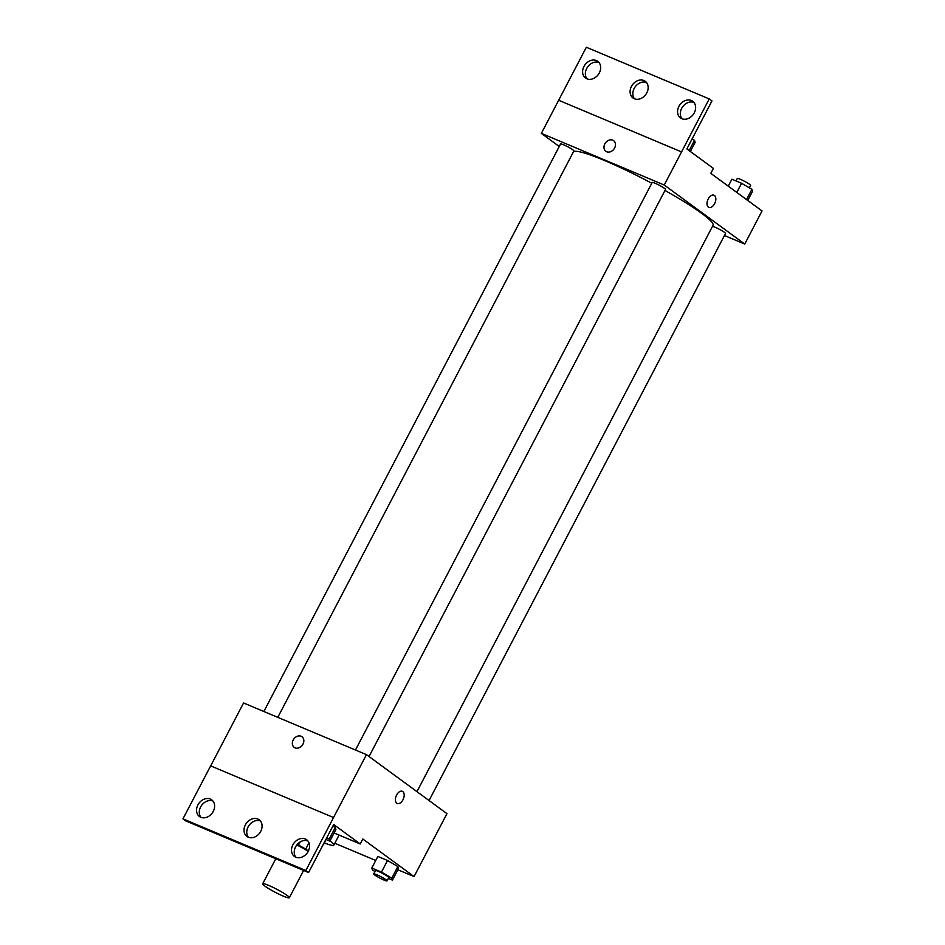 <?xml version="1.0" encoding="UTF-8"?>
<svg xmlns="http://www.w3.org/2000/svg" width="945" height="945" viewBox="0 0 945 945"><rect width="100%" height="100%" fill="white"/><g stroke="black" fill="none" stroke-linecap="round" stroke-linejoin="round"><path stroke-width="1.42" d="M264.848 886.079A15.049 1.701 27.6 0 1 262.686 883.811A15.049 1.701 27.6 0 1 276.802 889.269A15.049 1.701 27.6 0 1 289.347 897.75A15.049 1.701 27.6 0 1 279.448 894.395A15.049 1.701 27.6 0 1 264.848 886.079M296.825 844.96A15.049 1.701 27.6 0 1 308.176 851.374M308.365 851.008L305.719 849.071A20.199 2.28 27.6 0 0 298.478 845.137L297.132 844.57M300.144 841.948L298.478 845.137M323.355 844.275A20.684 2.339 -152.4 0 0 323.781 844.062A20.684 2.339 -152.4 0 0 323.71 843.601M325.434 840.282A20.684 2.339 27.6 0 1 325.505 840.755L323.781 844.062M308.98 842.834L305.719 849.071M329.959 840.885A30.086 3.402 27.6 0 1 333.845 845.114A30.086 3.402 27.6 0 1 324.359 842.94M339.066 835.073A30.086 3.402 27.6 0 1 339.031 835.179L333.845 845.114M334.813 843.259L375.744 860.47M397.869 869.766L414.064 876.582L362.809 838.995L360.21 843.968L333.68 824.512L308.578 872.53L305.837 870.522L366.459 754.63L243.574 702.974L210.688 765.887L333.538 817.531M388.348 878.413L392.447 880.138L398.506 868.549L397.857 866.553L387.533 860.505L377.858 856.43L371.798 868.03L372.448 870.014L374.976 871.503M308.578 872.53L185.692 820.874L182.952 818.854L210.652 765.875M414.064 876.582L446.961 813.657L366.459 754.63M301.987 736.746A6.58 5.245 -53.7 0 0 301.124 736.249A6.58 5.245 126.3 0 1 301.987 736.746A6.58 5.245 126.3 0 1 302.329 745.156A6.58 5.245 126.3 0 1 294.202 747.353A6.58 5.245 126.3 0 1 293.505 739.462A6.58 5.245 126.3 0 1 301.124 736.249A6.58 5.245 -53.7 0 0 293.517 739.462A6.58 5.245 -53.7 0 0 294.202 747.353M397.231 803.463A6.58 3.898 112.8 0 0 402.983 799.742A6.58 3.898 -67.2 0 1 397.231 803.463A6.58 3.898 -67.2 0 1 396.191 795.879A6.58 3.898 -67.2 0 1 402.334 791.319A6.58 3.898 -67.2 0 1 402.983 799.742A6.58 3.898 112.8 0 0 402.334 791.319M182.952 818.854L305.837 870.522M213.251 811.401A10.348 8.245 -53.7 0 0 211.68 799.824A10.348 8.245 -53.7 0 0 198.922 803.297A10.348 8.245 -53.7 0 0 199.454 816.515A10.348 8.245 -53.7 0 0 213.251 811.401M308.212 851.315A10.348 8.245 -53.7 0 0 306.641 839.751A10.348 8.245 -53.7 0 0 293.871 843.212A10.348 8.245 -53.7 0 0 294.415 856.43A10.348 8.245 -53.7 0 0 308.212 851.315M260.725 831.364A10.348 8.245 -53.7 0 0 259.166 819.787A10.348 8.245 -53.7 0 0 246.397 823.249A10.348 8.245 -53.7 0 0 246.928 836.467A10.348 8.245 -53.7 0 0 260.725 831.364M334.093 832.982L360.21 843.968M325.883 839.443L329.84 841.109L335.9 829.521L335.251 827.525L332.841 826.119L335.251 827.525L329.191 839.113L326.781 837.707M212.92 801.017A10.348 8.245 -53.7 0 0 201.663 805.305A10.348 8.245 -53.7 0 0 200.954 817.342M307.881 840.932A10.348 8.245 -53.7 0 0 296.624 845.22A10.348 8.245 -53.7 0 0 295.915 857.257M260.407 820.969A10.348 8.245 -53.7 0 0 249.137 825.268A10.348 8.245 -53.7 0 0 248.44 837.294M573.532 151.649A78.978 8.93 27.6 0 1 651.79 183.236M664.985 190.453A78.978 8.93 27.6 0 1 713.038 225.312L416.958 791.662M355.485 750.011L652.18 182.479A7.525 0.85 27.6 0 1 659.244 185.22A7.525 0.85 27.6 0 1 665.516 189.449L369.046 756.532M263.868 711.502L560.574 143.971A7.525 0.85 27.6 0 1 567.626 146.711A7.525 0.85 27.6 0 1 573.898 150.94L277.795 717.361M712.459 226.41A7.525 0.85 27.6 0 1 720.031 229.635A7.525 0.85 27.6 0 1 725.524 233.45L429.054 800.533M724.437 235.529L744.743 244.058L664.24 185.031L541.355 133.375L559.251 146.499M613.612 140.651A6.58 5.245 -53.7 0 0 612.75 140.167A6.58 5.245 126.3 0 1 613.612 140.651A6.58 5.245 126.3 0 1 613.955 149.062A6.58 5.245 126.3 0 1 605.828 151.259A6.58 5.245 126.3 0 1 605.143 143.368A6.58 5.245 126.3 0 1 612.75 140.155A6.58 5.245 -53.7 0 0 605.143 143.368A6.58 5.245 -53.7 0 0 605.828 151.271M744.743 244.058L762.048 210.948L710.794 173.36L713.392 168.387L686.861 148.944L711.963 100.926L709.222 98.906L681.558 151.921L558.66 100.253L541.355 133.375M681.558 151.921L664.24 185.031M709.222 98.906L586.337 47.25L558.66 100.253M708.856 207.368A6.58 3.898 112.8 0 0 714.609 203.647A6.58 3.898 -67.2 0 1 708.868 207.368A6.58 3.898 -67.2 0 1 707.817 199.785A6.58 3.898 -67.2 0 1 713.971 195.225A6.58 3.898 -67.2 0 1 714.621 203.647A6.58 3.898 112.8 0 0 713.959 195.225M646.805 92.87A10.348 8.245 -53.7 0 0 645.234 81.294A10.348 8.245 -53.7 0 0 632.477 84.755A10.348 8.245 -53.7 0 0 633.008 97.973A10.348 8.245 -53.7 0 0 646.805 92.87M678.923 106.372A10.348 8.245 -53.7 0 0 680.483 117.936A10.348 8.245 -53.7 0 0 693.252 114.475A10.348 8.245 -53.7 0 0 692.72 101.257A10.348 8.245 -53.7 0 0 678.923 106.372M583.963 66.445A10.348 8.245 -53.7 0 0 585.522 78.022A10.348 8.245 -53.7 0 0 598.291 74.56A10.348 8.245 -53.7 0 0 597.76 61.342A10.348 8.245 -53.7 0 0 583.963 66.445M681.522 151.897L558.637 100.241M646.474 82.487A10.348 8.245 -53.7 0 0 635.217 86.775A10.348 8.245 -53.7 0 0 634.508 98.8M693.961 102.438A10.348 8.245 -53.7 0 0 681.664 108.38A10.348 8.245 -53.7 0 0 681.995 118.763M599 62.524A10.348 8.245 -53.7 0 0 586.703 68.465A10.348 8.245 -53.7 0 0 587.034 78.848M747.767 200.47L752.551 191.327L751.901 189.331L741.577 183.271L731.902 179.207L728.264 186.165M751.901 189.331L746.55 199.572M741.577 183.271L736.793 192.426M736.001 180.932L737.289 178.463A7.525 0.85 27.6 0 1 744.353 181.204A7.525 0.85 27.6 0 1 750.625 185.433L749.361 187.842M690.358 151.495L695.142 142.352L694.492 140.368L692.083 138.95M694.492 140.368L689.129 150.609M392.447 880.138L391.797 878.153L381.473 872.093L371.798 868.03M373.724 873.912L375.448 870.593A7.525 0.85 27.6 0 1 382.512 873.334A7.525 0.85 27.6 0 1 388.785 877.562L387.06 880.882A7.525 0.85 27.6 0 1 382.111 879.204A7.525 0.85 27.6 0 1 374.799 875.046A7.525 0.85 27.6 0 1 373.724 873.912A7.525 0.85 27.6 0 1 380.788 876.641A7.525 0.85 27.6 0 1 387.06 880.882M398.506 868.549L397.857 866.553L391.797 878.153M397.857 866.553L387.533 860.505L381.473 872.093M387.533 860.505L377.858 856.43M329.84 841.109L329.191 839.113M335.9 829.521L335.251 827.525M289.347 897.75L303.617 870.439M262.686 883.811L275.786 858.745"/></g></svg>
